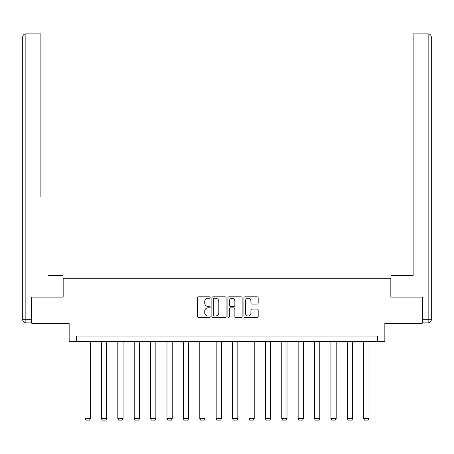 <?xml version="1.0" encoding="UTF-8"?>
<svg xmlns="http://www.w3.org/2000/svg" width="454" height="454" viewBox="0 0 454 454"><rect width="100%" height="100%" fill="white"/><g stroke="black" fill="none" stroke-linecap="round" stroke-linejoin="round"><path stroke-width="0.68" d="M210.185 297.529A0.721 0.721 0 0 0 209.464 296.808L198.506 296.808A1.033 1.033 0 0 0 197.473 297.841L197.473 316.404A1.033 1.033 0 0 0 198.506 317.437L209.464 317.437A0.721 0.721 0 0 0 210.185 316.716A0.721 0.721 0 0 0 209.464 315.995L208.046 315.995A3.303 3.303 0 0 1 204.743 312.692L204.743 311.143A3.303 3.303 0 0 1 208.046 307.846L209.464 307.846A0.721 0.721 0 0 0 210.185 307.125A0.721 0.721 0 0 0 209.464 306.399L208.046 306.399A3.303 3.303 0 0 1 204.743 303.102L204.743 301.552A3.303 3.303 0 0 1 208.046 298.25L209.464 298.25A0.721 0.721 0 0 0 210.185 297.529M257.146 304.078A1.033 1.033 0 0 0 258.178 303.051L258.178 297.841A1.033 1.033 0 0 0 257.146 296.808L244.973 296.808A1.033 1.033 0 0 0 243.946 297.841L243.946 316.404A1.033 1.033 0 0 0 244.973 317.437L257.146 317.437A1.033 1.033 0 0 0 258.178 316.404L258.178 310.116A1.033 1.033 0 0 0 257.146 309.083L251.936 309.083A1.033 1.033 0 0 0 250.909 310.116L250.909 313.237A2.758 2.758 0 0 1 248.145 315.995A2.758 2.758 0 0 1 245.387 313.237L245.387 301.013A2.758 2.758 0 0 1 248.145 298.25A2.758 2.758 0 0 1 250.909 301.013L250.909 303.051A1.033 1.033 0 0 0 251.936 304.078L257.146 304.078M377.495 341.277L384.85 341.277L384.85 323.413L422.158 323.413L422.158 297.137L390.837 297.137L390.837 278.223L63.163 278.223L63.163 297.137L31.842 297.137L31.842 323.413L69.15 323.413L69.15 341.277L377.495 341.277L377.495 336.022L76.505 336.022L76.505 341.277M226.098 297.841A1.033 1.033 0 0 0 225.065 296.808L212.892 296.808A1.033 1.033 0 0 0 211.865 297.841L211.865 316.404A1.033 1.033 0 0 0 212.892 317.437L225.065 317.437A1.033 1.033 0 0 0 226.098 316.404L226.098 297.841M228.935 296.808L241.108 296.808A1.033 1.033 0 0 1 242.135 297.841L242.135 316.404A1.033 1.033 0 0 1 241.108 317.437L235.898 317.437A1.033 1.033 0 0 1 234.866 316.404L234.866 308.879A1.033 1.033 0 0 0 233.833 307.846L230.377 307.846A1.033 1.033 0 0 0 229.349 308.879L229.349 316.716A0.721 0.721 0 0 1 228.623 317.437A0.721 0.721 0 0 1 227.902 316.716L227.902 297.841A1.033 1.033 0 0 1 228.935 296.808M214.027 298.25A0.721 0.721 0 0 0 213.306 298.976L213.306 315.275A0.721 0.721 0 0 0 214.027 315.995L215.525 315.995A3.303 3.303 0 0 0 218.822 312.692L218.822 301.552A3.303 3.303 0 0 0 215.525 298.25L214.027 298.25M234.866 301.064A2.758 2.758 0 0 0 232.108 298.301A2.758 2.758 0 0 0 229.349 301.064L229.349 305.372A1.033 1.033 0 0 0 230.377 306.399L233.833 306.399A1.033 1.033 0 0 0 234.866 305.372L234.866 301.064M90.272 341.277L90.272 418.753L85.017 418.753L85.017 341.277M90.272 418.753L89.489 420.12L85.806 420.12L85.017 418.753M63.055 297.137L63.055 275.595L48.13 275.595M40.883 37.035L25.855 37.035L25.855 33.88L40.883 33.88L40.883 196.775M25.855 322.885L25.855 319.735L22.7 319.735A3.155 3.155 0 0 0 25.855 322.885L31.53 322.885L25.855 322.885A3.155 3.155 0 0 1 22.7 319.735L22.7 37.035A3.155 3.155 0 0 1 25.855 33.88A3.155 3.155 0 0 0 22.7 37.035L25.855 37.035L25.855 319.735L31.53 319.735L31.53 297.137L31.842 297.137M31.53 319.735L31.53 322.885M405.87 275.595L413.117 275.595L413.117 33.88L428.145 33.88L419.842 33.88M390.945 297.137L390.945 275.595L413.117 275.595L413.117 196.775M422.47 319.735L431.3 319.735L431.3 37.035L431.3 319.735A3.155 3.155 0 0 1 428.145 322.885L422.47 322.885L422.47 297.137L422.158 297.137M428.145 33.88A3.155 3.155 0 0 1 431.3 37.035A3.155 3.155 0 0 0 428.145 33.88A3.155 3.155 0 0 1 431.3 37.035A3.155 3.155 0 0 0 428.145 33.88L428.145 37.035L413.117 37.035M106.667 341.277L106.667 418.753L101.412 418.753L101.412 341.277M106.667 418.753L105.878 420.12L102.201 420.12L101.412 418.753M123.062 341.277L123.062 418.753L117.807 418.753L117.807 341.277M123.062 418.753L122.274 420.12L118.596 420.12L117.807 418.753M139.457 341.277L139.457 418.753L134.202 418.753L134.202 341.277M139.457 418.753L138.669 420.12L134.991 420.12L134.202 418.753M155.853 341.277L155.853 418.753L150.597 418.753L150.597 341.277M155.853 418.753L155.064 420.12L151.386 420.12L150.597 418.753M172.248 341.277L172.248 418.753L166.993 418.753L166.993 341.277M172.248 418.753L171.459 420.12L167.781 420.12L166.993 418.753M188.643 341.277L188.643 418.753L183.388 418.753L183.388 341.277M188.643 418.753L187.854 420.12L184.176 420.12L183.388 418.753M205.038 341.277L205.038 418.753L199.783 418.753L199.783 341.277M205.038 418.753L204.249 420.12L200.572 420.12L199.783 418.753M221.433 341.277L221.433 418.753L216.178 418.753L216.178 341.277M221.433 418.753L220.644 420.12L216.961 420.12L216.178 418.753M237.822 341.277L237.822 418.753L232.567 418.753L232.567 341.277M237.822 418.753L237.039 420.12L233.356 420.12L232.567 418.753M254.217 341.277L254.217 418.753L248.962 418.753L248.962 341.277M254.217 418.753L253.428 420.12L249.751 420.12L248.962 418.753M270.612 341.277L270.612 418.753L265.357 418.753L265.357 341.277M270.612 418.753L269.824 420.12L266.146 420.12L265.357 418.753M287.007 341.277L287.007 418.753L281.752 418.753L281.752 341.277M287.007 418.753L286.219 420.12L282.541 420.12L281.752 418.753M303.403 341.277L303.403 418.753L298.147 418.753L298.147 341.277M303.403 418.753L302.614 420.12L298.936 420.12L298.147 418.753M319.798 341.277L319.798 418.753L314.543 418.753L314.543 341.277M319.798 418.753L319.009 420.12L315.331 420.12L314.543 418.753M336.193 341.277L336.193 418.753L330.938 418.753L330.938 341.277M336.193 418.753L335.404 420.12L331.726 420.12L330.938 418.753M352.588 341.277L352.588 418.753L347.333 418.753L347.333 341.277M352.588 418.753L351.799 420.12L348.122 420.12L347.333 418.753M368.983 341.277L368.983 418.753L363.728 418.753L363.728 341.277M368.983 418.753L368.194 420.12L364.511 420.12L363.728 418.753M428.145 322.885L428.145 37.035L431.3 37.035"/></g></svg>
